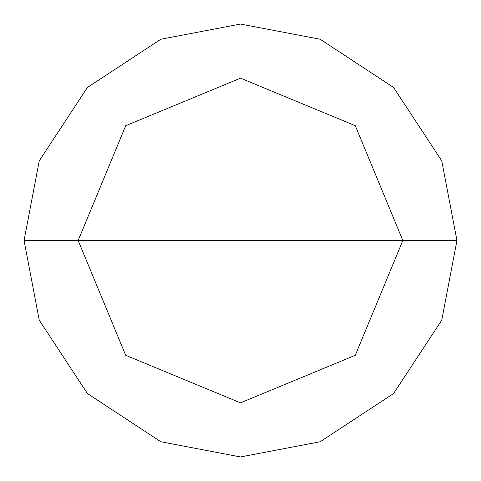 <?xml version="1.0" encoding="UTF-8"?>
<svg xmlns="http://www.w3.org/2000/svg" width="481" height="481" viewBox="0 0 481 481"><rect width="100%" height="100%" fill="white"/><g stroke="black" fill="none" stroke-linecap="round" stroke-linejoin="round"><path stroke-width="0.72" d="M78.162 240.5L125.709 125.709L240.5 78.162L355.291 125.709L402.837 240.5L78.162 240.5L125.709 355.291L240.5 402.837L355.291 355.291L402.837 240.5L456.95 240.5L441.75 320.172L393.554 393.554L320.172 441.75L240.5 456.95L160.828 441.75L87.446 393.554L39.25 320.172L24.05 240.5L39.25 320.172L87.446 393.554L160.828 441.75L240.5 456.95L320.172 441.75L393.554 393.554L441.75 320.172L456.95 240.5L441.75 160.828L393.554 87.446L320.172 39.25L240.5 24.05L160.828 39.25L87.446 87.446L39.25 160.828L24.05 240.5L402.837 240.5L355.291 355.291L240.5 402.837L125.709 355.291L78.162 240.5L24.05 240.5L39.25 160.828L87.446 87.446L160.828 39.25L240.5 24.05L320.172 39.25L393.554 87.446L441.75 160.828L456.95 240.5L402.837 240.5L355.291 125.709L240.5 78.162L125.709 125.709L78.162 240.5"/></g></svg>
